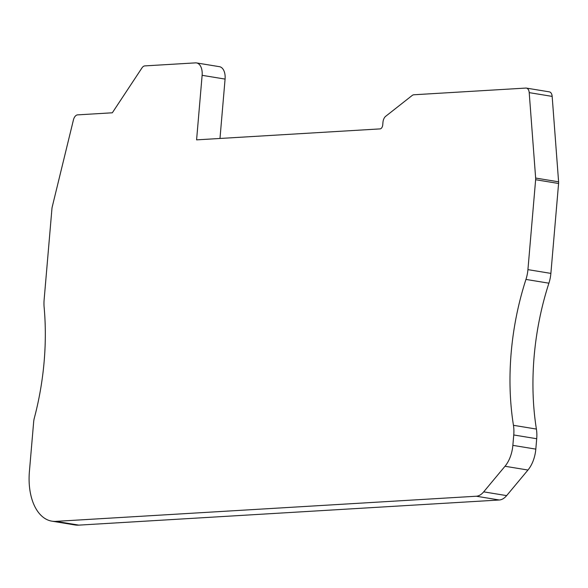 <?xml version="1.0" encoding="UTF-8"?>
<svg xmlns="http://www.w3.org/2000/svg" width="588" height="588" viewBox="0 0 588 588"><rect width="100%" height="100%" fill="white"/><g stroke="black" fill="none" stroke-linecap="round" stroke-linejoin="round"><path stroke-width="0.88" d="M202.125 75.315L225.079 79.086A13.032 7.615 99.3 0 0 219.464 66.687L196.51 62.923A13.032 7.615 -80.7 0 1 202.125 75.315L196.59 139.863L380.091 128.897A3.91 2.286 99.3 0 0 382.737 124.884L382.964 122.275A6.512 3.807 -80.7 0 1 385.699 116.292L412.173 95.469A6.512 3.807 -80.7 0 1 413.856 94.771L525.885 88.068A6.512 3.807 -80.7 0 1 526.385 88.097A6.512 3.807 -80.7 0 1 529.207 92.632L552.161 96.395L558.6 181.817A6.512 3.807 99.3 0 1 558.585 183.485L550.882 273.391A26.063 15.229 99.3 0 1 548.905 283.188A195.451 114.234 -80.7 0 0 534.117 356.637A195.451 114.234 -80.7 0 0 536.403 429.071A26.063 15.229 99.3 0 1 536.704 438.729L535.815 449.122A26.063 15.229 99.3 0 1 527.958 470.032L506.643 495.618A19.544 11.422 99.3 0 1 499.285 499.998L78.836 525.128A52.119 30.466 99.3 0 1 74.823 524.93L51.869 521.159A52.119 30.466 -80.7 0 0 55.882 521.365L476.331 496.228A19.544 11.422 -80.7 0 0 483.689 491.855L505.004 466.262A26.063 15.229 -80.7 0 0 512.861 445.359L513.75 434.966A26.063 15.229 -80.7 0 0 513.449 425.308A195.451 114.234 99.3 0 1 511.163 352.874A195.451 114.234 99.3 0 1 525.951 279.425A26.063 15.229 -80.7 0 0 527.928 269.627L535.631 179.715A6.512 3.807 -80.7 0 0 535.646 178.054L529.207 92.632M196.51 62.923A13.032 7.615 -80.7 0 0 195.503 62.872L144.839 65.9A6.512 3.807 -80.7 0 0 141.943 67.951L112.323 112.793L77.587 114.873A6.512 3.807 -80.7 0 0 73.441 119.878L52.214 206.954A6.512 3.807 -80.7 0 0 51.942 208.637L44.115 299.917A26.063 15.229 -80.7 0 0 44.122 307.164A195.451 114.234 99.3 0 1 41.256 385.177A195.451 114.234 99.3 0 1 34.317 418.112A13.032 7.615 -80.7 0 0 33.854 420.31A13.032 7.615 -80.7 0 0 33.663 421.89L29.4 471.576A52.119 30.466 -80.7 0 0 51.869 521.159M225.079 79.086L219.986 138.467M526.385 88.097L549.339 91.86A6.512 3.807 99.3 0 1 552.161 96.395M78.836 525.128L55.882 521.365M476.331 496.228L499.285 499.998M506.643 495.618L483.689 491.855M505.004 466.262L527.958 470.032M535.815 449.122L512.861 445.359M513.75 434.966L536.704 438.729M536.403 429.071L513.449 425.308M548.905 283.188L525.951 279.425M550.882 273.391L527.928 269.627M535.631 179.715L558.585 183.485M558.6 181.817L535.646 178.054"/></g></svg>
